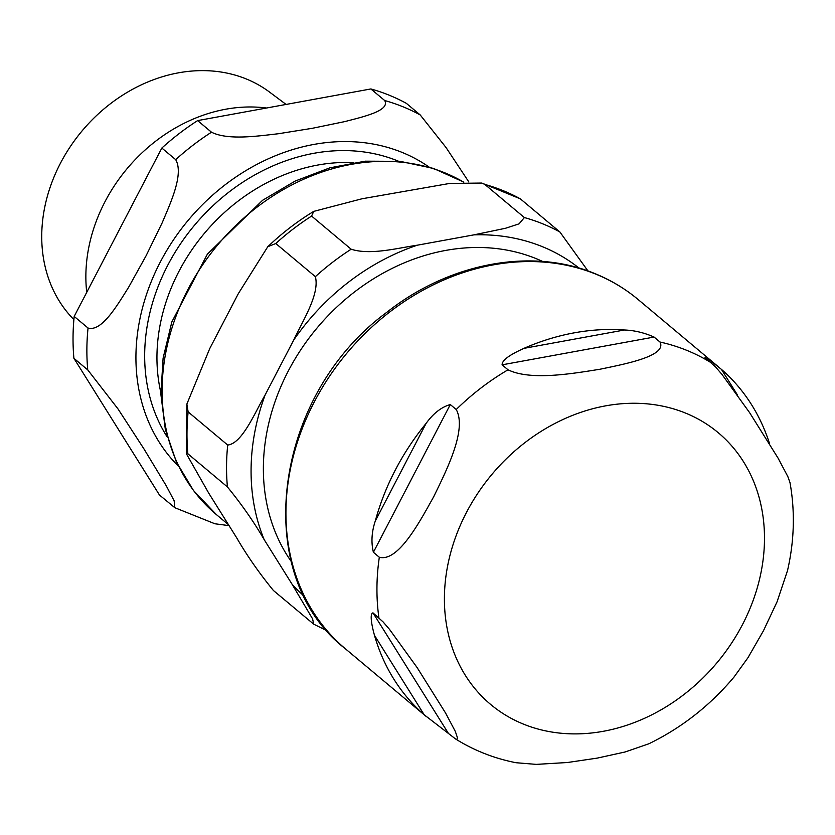 <?xml version="1.0" encoding="UTF-8"?>
<svg xmlns="http://www.w3.org/2000/svg" width="835" height="835" viewBox="0 0 835 835"><rect width="100%" height="100%" fill="white"/><g stroke="black" fill="none" stroke-linecap="round" stroke-linejoin="round"><path stroke-width="1.25" d="M291.279 561.538A200.421 165.956 -50 0 1 288.263 371.064A200.421 165.956 -50 0 1 542.677 261.48M481.826 183.063L520.33 198.834L559.888 231.984L587.997 270.989M579.01 268.077A214.042 177.239 130 0 0 473.946 234.854L505.572 228.247L519.067 223.843L524.38 217.559L484.811 184.41L481.785 183.053L449.616 183.449L362.025 198.772L313.741 211.38L311.591 216.067A232.454 192.488 130 0 0 275.79 243.517L267.805 246.69L238.351 293.596L209.752 348.55L186.873 404.046L188.136 411.895A232.454 192.488 130 0 0 187.854 453.77L186.372 453.749L208.76 493.193L236.681 537.813C246.847 555.39 259.09 572.956 273.421 590.502L313.72 624.173L312.603 618.902L292.073 584.229A214.042 177.239 130 0 0 304.138 596.159M311.591 216.067L351.159 249.216C370.469 255.416 397.523 248.047 417.416 245.177A214.042 177.239 130 0 0 293.743 340.012C302.667 320.776 319.941 294.15 315.359 276.667L275.79 243.517M188.136 411.895L227.704 445.045C242.181 443.531 254.696 412.928 265.133 394.955A214.042 177.239 130 0 0 264.152 539.598C253.986 522.021 241.732 504.465 227.412 486.92L187.854 453.77M264.152 539.598L292.073 584.229M473.946 234.854L417.416 245.177M293.743 340.012L265.133 394.955M372.974 612.859L383.056 621.877L389.423 629.256L417.135 667.593L445.556 712.996L455.367 731.533L457.59 738.203L456.62 739.434L455.451 738.871L424.159 714.739A227.851 188.679 -50 0 1 374.498 635.393C372.327 627.638 369.185 613.715 372.974 612.859L448.051 732.817M455.451 738.891C474.009 750.477 494.195 758.43 516.009 762.72L536.268 764.38L567.487 762.512L597.275 758.107L625.018 752.001L648.816 743.797C681.569 727.859 709.959 705.638 733.986 677.101L747.941 657.75L763.514 630.644L777.051 601.826L787.509 570.608M733.454 677.738L733.986 677.101M787.52 570.587C794.335 540.777 795.16 511.427 789.983 482.567L787.843 476.597L778.032 458.06L749.611 412.657L721.899 374.32L715.532 366.941L705.032 357.516L710.752 360.929L721.43 369.373A227.851 188.679 -50 0 1 769.672 444.011M654.066 337.058L660.005 342.026C667.186 355.981 625.895 363.862 599.937 369.247C572.695 373.579 530.757 380.906 508.024 369.801L502.096 364.832C501.971 358.643 515.717 352.182 523.921 348.362A227.851 188.679 -50 0 1 624.444 329.992C634.464 330.378 644.338 332.737 654.066 337.058L502.096 364.832M456.223 409.515C467.245 429.608 446.516 470.335 433.699 496.721C419.598 522.042 398.211 562.216 379.32 557.248L373.391 552.279C371.011 542.312 371.648 531.905 375.28 521.04A227.851 188.679 -50 0 1 426.153 423.324C433.375 413.325 441.423 407.073 450.295 404.547L456.223 409.515A227.851 188.679 -50 0 1 508.024 369.801M73.887 319.596A150.321 124.478 -50 0 1 73.616 141.825A150.321 124.478 -50 0 1 246.168 78.918A150.321 124.478 -50 0 1 269.538 92.08L286.081 104.438M266.469 108.018A153.744 127.306 130 0 0 86.736 292.333M468.852 181.978L446.078 147.576L420.235 114.969L406.384 103.363A232.454 192.488 130 0 0 370.865 88.948L384.716 100.544C390.321 110.7 363.413 116.743 344.845 121.586L312.332 128.298L278.326 133.746C256.898 136.199 227.809 140.405 211.495 132.201L197.644 120.595L370.865 88.948M214.929 523.775L229.051 525.633M87.748 369.905L118.027 408.962L143.923 448.854L166.165 485.626L174.16 500.812L174.766 507.659L159.475 495.03L73.908 358.298L87.748 369.905A232.454 192.488 130 0 1 88.04 328.03L74.19 316.434L161.844 148.046L175.694 159.652C183.94 174.035 170.872 202.174 162.178 222.809L146.094 255.76L128.517 287.459C116.973 305.714 101.703 332.006 88.04 328.03M197.644 120.595A232.454 192.488 130 0 0 161.844 148.046M74.19 316.434A232.454 192.488 130 0 0 73.908 358.298M559.888 231.984A232.454 192.488 130 0 0 524.38 217.559M351.159 249.216A232.454 192.488 130 0 0 315.359 276.667M227.704 445.045A232.454 192.488 130 0 0 227.412 486.92M520.33 198.834A232.454 192.488 130 0 0 484.811 184.41M463.832 182.145L433.448 168.409L400.184 161.353L365.239 161.176L329.856 167.835L295.225 181.038L262.555 200.306L207.393 254.132L171.843 321.903L163.096 358.184L160.884 394.423L165.32 429.378L176.3 461.818L193.501 490.562L216.317 514.527A207.832 172.093 -50 0 1 201.642 266.344A207.832 172.093 -50 0 1 444.752 172.803A207.832 172.093 -50 0 1 463.728 182.155M374.498 635.393L424.159 714.739M737.441 394.955L721.43 369.373M624.444 329.992L523.921 348.362M660.005 342.026A227.851 188.679 -50 0 1 686.788 350.356A227.851 188.679 -50 0 1 711.389 362.891M685.42 413.033A177.218 146.751 -50 0 1 742.472 624.622A177.218 146.751 -50 0 1 523.472 724.122A177.218 146.751 -50 0 1 466.421 512.533A177.218 146.751 -50 0 1 685.42 413.033M378.913 617.837A227.851 188.679 -50 0 1 379.32 557.248M450.295 404.547L373.391 552.279M426.153 423.324L375.28 521.04M595.793 274.12A227.851 188.679 -50 0 1 638.023 299.441C625.133 288.67 610.813 280.08 595.052 273.661C531.749 247.202 449.188 262.858 386.782 312.332C273.024 395.675 249.79 574.939 345.356 648.764A227.851 188.679 -50 0 1 314.231 402.052A227.851 188.679 -50 0 1 595.793 274.12M398.389 161.176A185.965 153.995 130 0 0 194.565 225.168A185.965 153.995 130 0 0 167.25 437.049M160.831 392.45A176.759 146.365 -50 0 1 353.351 162.658M429.023 167.031A195.63 161.99 130 0 0 188.428 220.023A195.63 161.99 130 0 0 178.387 466.18M211.495 132.201A232.454 192.488 130 0 0 175.694 159.652M420.235 114.969A232.454 192.488 130 0 0 384.716 100.544M313.72 624.173L327.111 630.801M267.805 246.701C281.969 233.163 297.281 221.39 313.73 211.38M186.873 404.056L186.362 453.749M216.317 514.527L228.487 524.724M719.144 367.421L638.023 299.441M426.487 716.733L345.356 648.764M174.776 507.68L214.929 523.785"/></g></svg>
